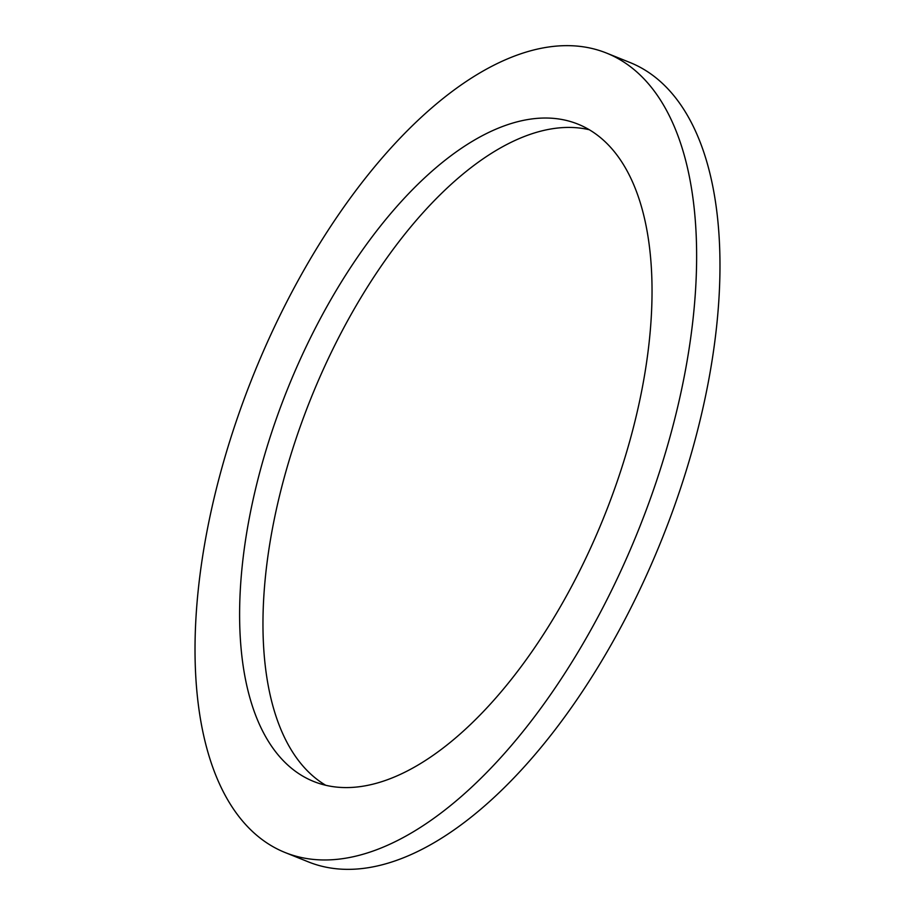 <?xml version="1.0" encoding="UTF-8"?>
<svg xmlns="http://www.w3.org/2000/svg" width="915" height="915" viewBox="0 0 915 915"><rect width="100%" height="100%" fill="white"/><g stroke="black" fill="none" stroke-linecap="round" stroke-linejoin="round"><path stroke-width="1.37" d="M325.717 785.264A354.231 170.647 111.9 0 1 342.633 329.983A354.231 170.647 111.9 0 1 589.283 129.736M319.278 320.593A354.231 170.647 111.9 0 1 577.971 124.143A354.231 170.647 111.9 0 1 572.367 585.017A354.231 170.647 -68.1 0 1 313.673 781.467A354.231 170.647 -68.1 0 1 319.278 320.593M599.737 613.61A430.828 207.545 -68.1 0 0 606.542 53.081A430.828 207.545 -68.1 0 0 291.919 291.999A430.828 207.545 -68.1 0 0 285.103 852.528A430.828 207.545 -68.1 0 0 599.737 613.61M285.103 852.528L308.458 861.919A430.828 207.545 -68.1 0 0 623.081 623.001A430.828 207.545 -68.1 0 0 629.897 62.472L606.542 53.081"/></g></svg>
